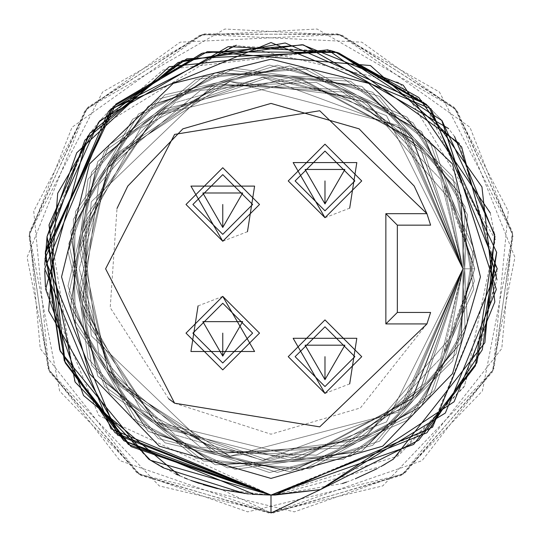 <?xml version="1.0" encoding="UTF-8"?>
<svg xmlns="http://www.w3.org/2000/svg" width="542" height="542" viewBox="0 0 542 542"><rect width="100%" height="100%" fill="white"/><g stroke="black" fill="none" stroke-linecap="round" stroke-linejoin="round"><path stroke-width="0.41" stroke-dasharray="2.71 2.03" d="M217.403 488.633L221.631 489.622L271 495.07L98.793 415.578L45.453 286.833M44.742 271.135L44.769 264.713M47.039 236.603L90.209 132.749L233.148 45.724L334.746 51.707L423.451 101.605L496.648 252.091M275.031 495.036L342.402 483.511M346.474 482.116L355.362 478.755M376.947 468.735L383.086 465.354M385.328 464.067L393.329 459.155L464.663 385.816L495.341 239.361L399.698 82.702L236.265 45.223M109.762 110.067L99.999 120.629M99.308 121.428L87.628 136.245M179.707 475.835L184.172 477.746M187.295 479.02L190.764 480.368M199.232 483.389L202.965 484.602M248.283 493.931L252.125 494.284M381.182 466.432L275.011 495.036L320.363 489.622L271 495.07L398.052 456.032L463.966 386.968L496.994 279.875M274.943 495.036L320.363 489.622L271 495.07L221.637 489.622L271 512.976L119.972 460.666L47.947 368.14L29.315 234.056L84.972 110.656L180.14 42.168L339.793 34.525L469.961 127.268L513.003 236.332L493.105 370.24L404.942 472.963L294.326 511.858L138.989 474.216L40.223 348.553L29.654 231.78L86.469 108.908L200.005 35.183L317.097 29.024L455.531 108.908L514.9 257.301L492.143 372.327L403.011 474.216L273.303 512.962L159.219 485.889L48.895 370.24L33.739 211.123L87.98 107.174L202.207 34.525L337.578 33.889L439.413 92.011L512.685 234.056L482.4 390.992L401.066 475.449L271 512.976L140.934 475.449L59.6 390.992L29.315 234.056L102.587 92.011L204.422 33.889L339.793 34.525L454.02 107.174L508.261 211.123L493.105 370.24L382.781 485.889L268.697 512.962L138.989 474.216L49.857 372.327L27.1 257.301L86.469 108.908L224.903 29.024L341.995 35.183L455.531 108.908L512.346 231.78L501.777 348.553L403.011 474.216L247.674 511.858L137.058 472.963L48.895 370.24L28.997 236.332L72.039 127.268L202.207 34.525L361.86 42.168L457.028 110.656L512.685 234.056L494.053 368.14L422.028 460.666L271 512.976L271 495.07L111.008 428.797L44.735 268.805L111.008 108.813L271 42.54L430.992 108.813L497.265 268.805L430.992 428.797L271 495.07L254.455 494.467M201.651 53.428L207.254 51.707M490.259 212.938L494.961 236.603M244.469 493.511L271 495.07L413.607 444.474L476.818 362.801L497.244 271.799L459.365 143.44M271 495.07L271 512.976L271 495.07L252.945 494.351L222.884 489.893M191.495 480.646L177.735 474.955M175.954 474.142L148.671 459.155L74.572 381.114L49.159 224.259L88.387 135.209L162.918 70.02L329.726 50.291M334.76 51.707L338.567 52.865M441.75 120.344L426.547 104.484L442.001 120.629M320.363 489.622L274.984 495.036M454.562 136.509L448.559 128.556M163.054 467.665L163.474 467.888M271 59.193L368.75 83.38L452.529 163.996L480.456 276.867L452.529 373.614L382.713 446.168L271 478.417L159.287 446.168L89.471 373.614L61.544 276.867L89.471 163.996L173.25 83.38L271 59.193M426.933 323.933L360.416 407.943L271 434.196L174.626 403.214M168.691 398.756L110.222 307.612L116.997 208.48M426.933 213.677L385.857 213.677M247.464 231.698L222.762 241.237M349.685 383.885L324.983 393.424M349.685 208.155L324.983 217.694M198.054 305.912L222.762 296.372M222.762 356.094L202.864 321.636L242.653 321.636L222.762 356.094M324.983 203.914L305.092 169.456L344.875 169.456L324.983 203.914M324.983 379.644L305.092 345.186L344.875 345.186L324.983 379.644M222.762 227.457L202.864 192.999L242.653 192.999L222.762 227.457M444.067 351.501L474.745 268.805L429.643 140.961L343.194 78.278L215.242 72.838L109.321 144.822L68.814 243.622L97.77 376.06L203.419 461.018L309.922 468.796L421.568 406.066L473.735 289.103L456.161 183.779L361.819 86.422L227.267 69.81L132.627 119.254L70.724 231.366L87.946 358.269L158.339 438.566L289.801 471.682L412.943 414.976L467.373 323.113L460.985 195.201L379.536 96.374L277.423 65.162L148.217 106.212L73.373 219.253L75.453 326.013L148.217 431.398L269.489 472.543L372.747 445.328L460.985 342.409L465.111 206.902L407.144 117.221L289.801 65.928L165.025 94.789L91.564 172.288L70.724 306.244L138.549 423.627L235.045 469.352L361.819 451.188L452.706 360.972L474.372 256.407L421.568 131.543L302.111 67.445L195.994 79.369L97.77 161.543L67.987 286.101L104.62 386.405L215.242 464.772L350.552 456.378L434.494 390.382L474.745 268.805L434.494 147.228L350.552 81.232L215.242 72.838L104.62 151.204L67.987 251.508L97.77 376.06L195.994 458.241L302.111 470.165L421.568 406.066L474.372 281.203L452.706 176.638L361.819 86.422L235.045 68.258L138.549 113.983L70.724 231.366L91.564 365.322L165.025 442.821L289.801 471.682L407.144 420.389L465.111 330.708L460.985 195.201L372.747 92.282L269.489 65.067L148.217 106.212L75.453 211.597L73.373 318.357L148.217 431.398L277.423 472.448L379.536 441.235L460.985 342.409L467.373 214.497L412.943 122.634L289.801 65.928L158.339 99.044L87.946 179.341L70.724 306.244L132.627 418.356L227.267 467.8L361.819 451.188L456.161 353.831L473.735 248.507L421.568 131.543L309.922 68.814L203.419 76.591L97.77 161.543L68.814 293.988L109.321 392.787L215.242 464.772L343.194 459.331L429.643 396.649L474.745 268.805L429.643 140.961L343.194 78.278L215.242 72.838L109.321 144.822L68.814 243.622L97.77 376.06L203.419 461.018L309.922 468.796L421.568 406.066L473.735 289.103L456.161 183.779L361.819 86.422L227.267 69.81L132.627 119.254L70.724 231.366L87.946 358.269L158.339 438.566L289.801 471.682L412.943 414.976L467.373 323.113L460.985 195.201L379.536 96.374L277.423 65.162L148.217 106.212L73.373 219.253L75.453 326.013L148.217 431.398L269.489 472.543L372.747 445.328L460.985 342.409L465.111 206.902L407.144 117.221L289.801 65.928L165.025 94.789L91.564 172.288L70.724 306.244L138.549 423.627L235.045 469.352L361.819 451.188L452.706 360.972L474.372 256.407L421.568 131.543L302.111 67.445L195.994 79.369L97.77 161.543L67.987 286.101L104.62 386.405L215.242 464.772L350.552 456.378L434.494 390.382L474.745 268.805L434.494 147.228L350.552 81.232L215.242 72.838L104.62 151.204L67.987 251.508L97.77 376.06L195.994 458.241L302.111 470.165L421.568 406.066L474.372 281.203L452.706 176.638L361.819 86.422L235.045 68.258L138.549 113.983L70.724 231.366L91.564 365.322L165.025 442.821L289.801 471.682L407.144 420.389L465.111 330.708L460.985 195.201L372.747 92.282L269.489 65.067L148.217 106.212L75.453 211.597L73.373 318.357L148.217 431.398L277.423 472.448L379.536 441.235L460.985 342.409L467.373 214.497L412.943 122.634L289.801 65.928L158.339 99.044L87.946 179.341L70.724 306.244L132.627 418.356L227.267 467.8L361.819 451.188L456.161 353.831L473.735 248.507L421.568 131.543L309.922 68.814L203.419 76.591L97.77 161.543L68.814 293.988L109.321 392.787L215.242 464.772L343.194 459.331L429.643 396.649L474.745 268.805L429.643 140.961L343.194 78.278L215.242 72.838L109.321 144.822L68.814 243.622L97.77 376.06L203.419 461.018L309.922 468.796L421.568 406.066L473.735 289.103L456.161 183.779L361.819 86.422L227.267 69.81L132.627 119.254L70.724 231.366L87.946 358.269L158.339 438.566L289.801 471.682L412.943 414.976L467.373 323.113L460.985 195.201L379.536 96.374L277.423 65.162L148.217 106.212L73.373 219.253L75.453 326.013L148.217 431.398L269.489 472.543L372.747 445.328L460.985 342.409L465.111 206.902L407.144 117.221L289.801 65.928L165.025 94.789L91.564 172.288L70.724 306.244L138.549 423.627L235.045 469.352L361.819 451.188L452.706 360.972L474.372 256.407L421.568 131.543L302.111 67.445L195.994 79.369L97.77 161.543L67.987 286.101L104.62 386.405L215.242 464.772L350.552 456.378L434.494 390.382L474.745 268.805L434.494 147.228L350.552 81.232L215.242 72.838L104.62 151.204L67.987 251.508L97.77 376.06L195.994 458.241L302.111 470.165L421.568 406.066L474.372 281.203L452.706 176.638L361.819 86.422L235.045 68.258L138.549 113.983L70.724 231.366L91.564 365.322L165.025 442.821L289.801 471.682L407.144 420.389L465.111 330.708L460.985 195.201L372.747 92.282L269.489 65.067L148.217 106.212L75.453 211.597L73.373 318.357L148.217 431.398L277.423 472.448L379.536 441.235L460.985 342.409L467.373 214.497L412.943 122.634L289.801 65.928L158.339 99.044L87.946 179.341L70.724 306.244L132.627 418.356L227.267 467.8L361.819 451.188L456.161 353.831L473.735 248.507L421.568 131.543L309.922 68.814L203.419 76.591L97.77 161.543L68.814 293.988L109.321 392.787L215.242 464.772L343.194 459.331L429.643 396.649L474.745 268.805L462.807 268.805L440.68 358.248L366.907 434.914L263.622 460.47L175.093 434.914L108.698 371.026L79.193 268.805L108.698 166.584L175.093 102.695L263.622 77.14L366.907 102.695L440.68 179.361L462.807 268.805L440.68 358.248L366.907 434.914L263.622 460.47L175.093 434.914L108.698 371.026L79.193 268.805L108.698 166.584L175.093 102.695L263.622 77.14L366.907 102.695L440.68 179.361L462.807 268.805L449.86 199.517L366.785 102.621L269.577 76.998L155.412 115.737L86.903 214.95L84.952 315.458L155.412 421.872L302.903 457.943L411.764 399.095L462.807 268.805L386.514 115.676L288.696 77.811L164.937 108.989L98.671 184.578L82.459 304.048L140.73 409.596L229.828 456.147L356.494 440.504L420.565 388.892L462.807 268.805L386.514 115.676L288.696 77.811L164.937 108.989L98.671 184.578L82.459 304.048L140.73 409.596L229.828 456.147L356.494 440.504L420.565 388.892L462.807 268.805L401.832 128.542L262.463 77.188L158.007 113.813L107.919 167.83L80.663 292.511L118.793 385.525L218.507 453.295L338.967 448.173L420.348 389.163L462.807 268.805L444.067 186.109L462.807 268.805L401.832 128.542L262.463 77.188L158.007 113.813L107.919 167.83L80.663 292.511L118.793 385.525L218.507 453.295L338.967 448.173L420.348 389.163L462.807 268.805L398.499 125.5L229.923 81.442L116.855 154.66L82.459 233.561L91.273 335.803L211.671 451.208L316.318 455.185L404.589 406.439L462.807 268.805L449.86 199.517L366.785 102.621L269.577 76.998L155.412 115.737L86.903 214.95L84.952 315.458L155.412 421.872L302.903 457.943L411.764 399.095L462.807 268.805L424.921 154.348L345.891 92.221L218.507 84.315L114.369 158.095L79.884 252.525L107.919 369.779L200.391 447.143L300.288 458.363L412.747 398.024L462.807 268.805L398.499 125.5L229.923 81.442L116.855 154.66L82.459 233.561L91.273 335.803L211.671 451.208L316.318 455.185L404.589 406.439L462.807 268.805L412.747 139.585L300.288 79.247L200.391 90.467L107.919 167.83L79.884 285.085L114.369 379.515L218.507 453.295L345.891 445.388L424.921 383.262L462.807 268.805L424.921 154.348L345.891 92.221L218.507 84.315L114.369 158.095L79.884 252.525L107.919 369.779L200.391 447.143L300.288 458.363L412.747 398.024L462.807 268.805L404.589 131.171L316.318 82.425L211.671 86.402L91.273 201.807L82.459 304.048L116.855 382.95L229.923 456.168L398.499 412.11L462.807 268.805L412.747 139.585L300.288 79.247L200.391 90.467L107.919 167.83L79.884 285.085L114.369 379.515L218.507 453.295L345.891 445.388L424.921 383.262L462.807 268.805L411.764 138.515L302.903 79.667L155.412 115.737L84.952 222.152L86.903 322.659L155.412 421.872L269.577 460.612L366.785 434.989L449.86 338.093L462.807 268.805L404.589 131.171L316.318 82.425L211.671 86.402L91.273 201.807L82.459 304.048L116.855 382.95L229.923 456.168L398.499 412.11L462.807 268.805L420.565 148.718L356.494 97.106L229.828 81.463L140.73 128.014L82.459 233.561L98.671 353.025L164.937 428.62L288.696 459.799L386.514 421.933L462.807 268.805L411.764 138.515L302.903 79.667L155.412 115.737L84.952 222.152L86.903 322.659L155.412 421.872L269.577 460.612L366.785 434.989L449.86 338.093L462.807 268.805L420.348 148.447L338.967 89.437L218.507 84.315L118.793 152.085L80.663 245.099L107.919 369.779L158.007 423.797L262.463 460.422L401.832 409.068L462.807 268.805L420.565 148.718L356.494 97.106L229.828 81.463L140.73 128.014L82.459 233.561L98.671 353.025L164.937 428.62L288.696 459.799L386.514 421.933L462.807 268.805L401.832 128.542L262.463 77.188L158.007 113.813L107.919 167.83L80.663 292.511L118.793 385.525L218.507 453.295L338.967 448.173L420.348 389.163L462.807 268.805L420.348 148.447L338.967 89.437L218.507 84.315L118.793 152.085L80.663 245.099L107.919 369.779L158.007 423.797L262.463 460.422L401.832 409.068L462.807 268.805L386.514 115.676L288.696 77.811L164.937 108.989L98.671 184.578L82.459 304.048L140.73 409.596L229.828 456.147L356.494 440.504L420.565 388.892L462.807 268.805L401.832 128.542L262.463 77.188L158.007 113.813L107.919 167.83L80.663 292.511L118.793 385.525L218.507 453.295L338.967 448.173L420.348 389.163L462.807 268.805L449.86 199.517L366.785 102.621L269.577 76.998L155.412 115.737L86.903 214.95L84.952 315.458L155.412 421.872L302.903 457.943L411.764 399.095L462.807 268.805L386.514 115.676L288.696 77.811L164.937 108.989L98.671 184.578L82.459 304.048L140.73 409.596L229.828 456.147L356.494 440.504L420.565 388.892L462.807 268.805L398.499 125.5L229.923 81.442L116.855 154.66L82.459 233.561L91.273 335.803L211.671 451.208L316.318 455.185L404.589 406.439L462.807 268.805L449.86 199.517L366.785 102.621L269.577 76.998L155.412 115.737L86.903 214.95L84.952 315.458L155.412 421.872L302.903 457.943L411.764 399.095L462.807 268.805L424.921 154.348L345.891 92.221L218.507 84.315L114.369 158.095L79.884 252.525L107.919 369.779L200.391 447.143L300.288 458.363L412.747 398.024L462.807 268.805L398.499 125.5L229.923 81.442L116.855 154.66L82.459 233.561L91.273 335.803L211.671 451.208L316.318 455.185L404.589 406.439L462.807 268.805L412.747 139.585L300.288 79.247L200.391 90.467L107.919 167.83L79.884 285.085L114.369 379.515L218.507 453.295L345.891 445.388L424.921 383.262L462.807 268.805L424.921 154.348L345.891 92.221L218.507 84.315L114.369 158.095L79.884 252.525L107.919 369.779L200.391 447.143L300.288 458.363L412.747 398.024L462.807 268.805L404.589 131.171L316.318 82.425L211.671 86.402L91.273 201.807L82.459 304.048L116.855 382.95L229.923 456.168L398.499 412.11L462.807 268.805L412.747 139.585L300.288 79.247L200.391 90.467L107.919 167.83L79.884 285.085L114.369 379.515L218.507 453.295L345.891 445.388L424.921 383.262L462.807 268.805L411.764 138.515L302.903 79.667L155.412 115.737L84.952 222.152L86.903 322.659L155.412 421.872L269.577 460.612L366.785 434.989L449.86 338.093L462.807 268.805L404.589 131.171L316.318 82.425L211.671 86.402L91.273 201.807L82.459 304.048L116.855 382.95L229.923 456.168L398.499 412.11L462.807 268.805L420.565 148.718L356.494 97.106L229.828 81.463L140.73 128.014L82.459 233.561L98.671 353.025L164.937 428.62L288.696 459.799L386.514 421.933L462.807 268.805L411.764 138.515L302.903 79.667L155.412 115.737L84.952 222.152L86.903 322.659L155.412 421.872L269.577 460.612L366.785 434.989L449.86 338.093L462.807 268.805L420.348 148.447L338.967 89.437L218.507 84.315L118.793 152.085L80.663 245.099L107.919 369.779L158.007 423.797L262.463 460.422L401.832 409.068L462.807 268.805L420.565 148.718L356.494 97.106L229.828 81.463L140.73 128.014L82.459 233.561L98.671 353.025L164.937 428.62L288.696 459.799L386.514 421.933L462.807 268.805L401.832 128.542L262.463 77.188L158.007 113.813L107.919 167.83L80.663 292.511L118.793 385.525L218.507 453.295L338.967 448.173L420.348 389.163L462.807 268.805L420.348 148.447L338.967 89.437L218.507 84.315L118.793 152.085L80.663 245.099L107.919 369.779L158.007 423.797L262.463 460.422L401.832 409.068L462.807 268.805L386.514 115.676L288.696 77.811L164.937 108.989L98.671 184.578L82.459 304.048L140.73 409.596L229.828 456.147L356.494 440.504L420.565 388.892L462.807 268.805L401.832 128.542L262.463 77.188L158.007 113.813L107.919 167.83L80.663 292.511L118.793 385.525L218.507 453.295L338.967 448.173L420.348 389.163L462.807 268.805L449.86 199.517L366.785 102.621L269.577 76.998L155.412 115.737L86.903 214.95L84.952 315.458L155.412 421.872L302.903 457.943L411.764 399.095L462.807 268.805L386.514 115.676L288.696 77.811L164.937 108.989L98.671 184.578L82.459 304.048L140.73 409.596L229.828 456.147L356.494 440.504L420.565 388.892L462.807 268.805L398.499 125.5L229.923 81.442L116.855 154.66L82.459 233.561L91.273 335.803L211.671 451.208L316.318 455.185L404.589 406.439L462.807 268.805L449.86 199.517L366.785 102.621L269.577 76.998L155.412 115.737L86.903 214.95L84.952 315.458L155.412 421.872L302.903 457.943L411.764 399.095L462.807 268.805L424.921 154.348L345.891 92.221L218.507 84.315L114.369 158.095L79.884 252.525L107.919 369.779L200.391 447.143L300.288 458.363L412.747 398.024L462.807 268.805L398.499 125.5L229.923 81.442L116.855 154.66L82.459 233.561L91.273 335.803L211.671 451.208L316.318 455.185L404.589 406.439L462.807 268.805L412.747 139.585L300.288 79.247L200.391 90.467L107.919 167.83L79.884 285.085L114.369 379.515L218.507 453.295L345.891 445.388L424.921 383.262L462.807 268.805L424.921 154.348L345.891 92.221L218.507 84.315L114.369 158.095L79.884 252.525L107.919 369.779L200.391 447.143L300.288 458.363L412.747 398.024L462.807 268.805L404.589 131.171L316.318 82.425L211.671 86.402L91.273 201.807L82.459 304.048L116.855 382.95L229.923 456.168L398.499 412.11L462.807 268.805L412.747 139.585L300.288 79.247L200.391 90.467L107.919 167.83L79.884 285.085L114.369 379.515L218.507 453.295L345.891 445.388L424.921 383.262L462.807 268.805L411.764 138.515L302.903 79.667L155.412 115.737L84.952 222.152L86.903 322.659L155.412 421.872L269.577 460.612L366.785 434.989L449.86 338.093L462.807 268.805L404.589 131.171L316.318 82.425L211.671 86.402L91.273 201.807L82.459 304.048L116.855 382.95L229.923 456.168L398.499 412.11L462.807 268.805L420.565 148.718L356.494 97.106L229.828 81.463L140.73 128.014L82.459 233.561L98.671 353.025L164.937 428.62L288.696 459.799L386.514 421.933L462.807 268.805L411.764 138.515L302.903 79.667L155.412 115.737L84.952 222.152L86.903 322.659L155.412 421.872L269.577 460.612L366.785 434.989L449.86 338.093L462.807 268.805L420.348 148.447L338.967 89.437L218.507 84.315L118.793 152.085L80.663 245.099L107.919 369.779L158.007 423.797L262.463 460.422L401.832 409.068L462.807 268.805L420.565 148.718L356.494 97.106L229.828 81.463L140.73 128.014L82.459 233.561L98.671 353.025L164.937 428.62L288.696 459.799L386.514 421.933L462.807 268.805L444.067 351.501L462.807 268.805L420.348 148.447L338.967 89.437L218.507 84.315L118.793 152.085L80.663 245.099L107.919 369.779L158.007 423.797L262.463 460.422L401.832 409.068L462.807 268.805L440.68 358.248L366.907 434.914L263.622 460.47L175.093 434.914L108.698 371.026L79.193 268.805L108.698 166.584L175.093 102.695L263.622 77.14L366.907 102.695L440.68 179.361L462.807 268.805L474.745 268.805L444.067 186.109M462.807 268.805L474.745 268.805L462.807 268.805"/><path stroke-width="0.81" d="M45.453 286.833L44.742 271.135M44.769 264.713L47.039 236.603M496.648 252.091L476.818 362.801L413.607 444.474L271 495.07L275.031 495.036M342.402 483.511L346.474 482.116M355.362 478.755L376.947 468.735M383.086 465.354L385.328 464.067M236.265 45.223L109.762 110.067M99.999 120.629L99.308 121.428M87.628 136.245L45.643 289.11L83.522 395.491L179.707 475.835M184.172 477.746L187.295 479.02M190.764 480.368L199.232 483.389M202.965 484.602L217.403 488.633M221.631 489.622L248.283 493.931M252.125 494.284L271 495.07L123.928 440.754L48.678 310.878L57.703 193.291L99.999 120.629L228.284 46.605L336.792 52.317L442.001 120.629L494.65 234.496L484.86 342.707L393.329 459.155L381.182 466.432M496.994 279.875L461.615 146.896L370.423 65.548L207.254 51.707L113.292 106.557L45.325 252.464L59.735 349.827L115.094 432.787L271 495.07L117.458 435.002L44.952 258.798L108.475 111.381L201.651 53.428M275.011 495.036L271 495.07L274.984 495.036L271 495.07L131.049 446.594L64.302 360.857L47.039 236.603L98.61 122.248L186.807 58.787L334.746 51.707L428.708 106.557L496.675 252.464L482.265 349.827L426.906 432.787L271 495.07L274.943 495.036L320.363 489.622L418.675 440.233L475.402 365.843L494.961 236.603L454.562 136.509M207.254 51.707L337.375 52.493L418.824 97.499L481.94 186.943L494.832 301.887L454.081 401.764L320.363 489.622L445.334 413.045L496.33 289.394L441.75 120.344M254.455 494.467L123.854 440.687L65.182 362.801L49.024 224.95L89.945 133.095L182.322 60.643L302.212 44.701L403.234 85.196L490.259 212.938M494.961 236.603L475.402 365.843L418.675 440.233L320.363 489.622L271 495.07L426.906 432.787L482.265 349.827L496.675 252.464L428.708 106.557L334.746 51.707L186.807 58.787L98.61 122.248L47.039 236.603L64.302 360.857L131.049 446.594L271 495.07L111.008 428.797L44.735 268.805L111.008 108.813L271 42.54L430.992 108.813L497.265 268.805L432.611 427.164L274.943 495.036M459.365 143.44L327.944 49.823L169.145 66.761L76.734 152.803L47.039 236.603L75.101 382.029L150.473 460.293L271 495.07L128.393 444.474L65.182 362.801L45.257 253.399L115.852 104.105L202.606 53.123L303.371 44.864L448.559 128.556M222.884 489.893L191.495 480.646M177.735 474.955L175.954 474.142M329.726 50.291L334.76 51.707M338.567 52.865L426.547 104.484L285.2 42.987L178.101 62.486L84.898 140.114L45.413 251.278L60.304 351.291L148.671 459.155L163.054 467.665M442.001 120.629L496.33 289.394L445.334 413.045L320.363 489.622L271 512.976L271 495.07L274.93 494.9M163.474 467.888L244.469 493.511M271.014 59.193L368.756 83.387L452.536 164.009L480.456 276.874L452.523 373.621L382.706 446.174L270.993 478.417L159.287 446.168L89.471 373.607L61.544 276.86L89.471 163.996L173.257 83.38L271 59.193M174.626 403.214L168.691 398.756M116.997 208.48L127.763 186.109L182.857 128.854L271 103.414L359.143 128.854L414.237 186.109L426.933 213.677L430.605 225.16L426.933 213.677L319.699 110.744L174.599 134.409L105.609 268.805L174.599 403.201L319.699 426.866L426.933 323.933L430.605 312.449L426.933 323.933L385.857 323.933L385.857 213.677L426.933 213.677M430.605 225.16L397.34 225.16L385.857 213.677L385.857 323.933L426.933 323.933M222.762 241.237L186.008 204.483L222.762 167.729L259.516 204.483L222.762 241.237L190.933 186.109L254.591 186.109L247.464 231.698M324.983 393.424L288.229 356.67L324.983 319.916L361.738 356.67L324.983 393.424L293.154 338.296L356.812 338.296L349.685 383.885M324.983 217.694L288.229 180.94L324.983 144.186L361.738 180.94L324.983 217.694L293.154 162.566L356.812 162.566L349.685 208.155M222.762 296.372L259.516 333.127L222.762 369.881L186.008 333.127L222.762 296.372L254.591 351.501L190.933 351.501L198.054 305.912M222.762 303.263L252.626 333.127L222.762 362.984L192.898 333.127L222.762 303.263M324.983 210.804L295.119 180.94L324.983 151.076L354.847 180.94L324.983 210.804M324.983 386.534L295.119 356.67L324.983 326.806L354.847 356.67L324.983 386.534M222.762 234.347L192.898 204.483L222.762 174.626L252.626 204.483L222.762 234.347M222.762 356.094L202.864 321.636L242.653 321.636L222.762 356.094L222.762 333.127M324.983 203.914L305.092 169.456L344.875 169.456L324.983 203.914L324.983 180.94M324.983 379.644L305.092 345.186L344.875 345.186L324.983 379.644L324.983 356.67M222.762 227.457L202.864 192.999L242.653 192.999L222.762 227.457L222.762 204.483M385.857 323.933L397.34 312.449L430.605 312.449M397.34 225.16L397.34 312.449"/></g></svg>
